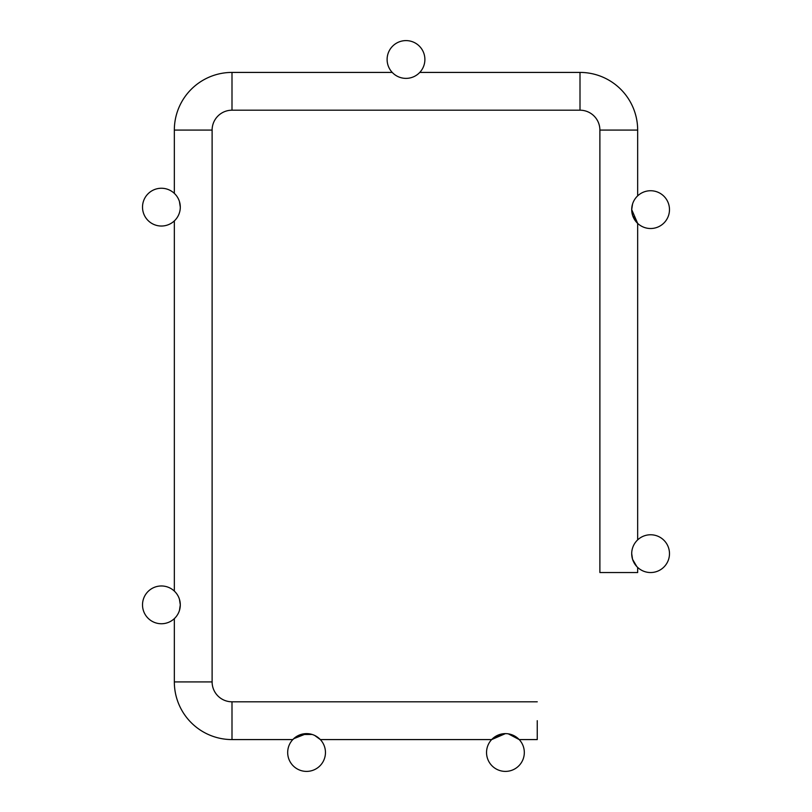 <?xml version="1.0" encoding="UTF-8"?>
<svg xmlns="http://www.w3.org/2000/svg" width="812" height="812" viewBox="0 0 812 812"><rect width="100%" height="100%" fill="white"/><g stroke="black" fill="none" stroke-linecap="round" stroke-linejoin="round"><path stroke-width="1.22" d="M419.774 72.42L580.001 72.42A57.672 57.672 0 0 1 637.664 130.082L637.664 195.854L636.821 196.707M175.179 617.78L174.336 618.632L174.336 681.918A57.672 57.672 0 0 0 231.999 739.58L231.999 701.801A19.884 19.884 0 0 1 212.115 681.918L212.115 130.082A19.884 19.884 0 0 1 231.999 110.199L580.001 110.199A19.884 19.884 0 0 1 599.885 130.082L599.885 572.541L637.664 572.541L637.664 567.426M231.999 110.199L231.999 72.42A57.672 57.672 0 0 0 174.336 130.082L174.336 193.368L175.047 194.068M632.558 215.231L631.706 209.628L637.664 223.401L637.664 539.878L636.953 540.579M231.999 72.42L392.226 72.42M174.336 220.925L174.336 591.075L175.179 591.928M499.806 734.474L505.429 733.622L499.806 734.474L505.429 733.622L499.806 734.474L492.508 738.727L505.429 733.622L491.656 739.58L492.488 738.747L491.656 739.58L320.344 739.58L318.385 737.763M508.302 733.835L519.203 739.58L517.234 737.763M306.571 733.622L296.39 736.596L306.571 733.622L296.39 736.596L306.571 733.622L300.958 734.474L306.571 733.622L300.958 734.474L306.571 733.622L300.958 734.474L293.65 738.727L306.571 733.622L300.958 734.474L312.184 734.464M296.39 736.596L292.797 739.58L293.629 738.747L292.797 739.58L293.629 738.747L292.797 739.58L293.629 738.747L292.797 739.58L293.629 738.747L292.797 739.58L293.629 738.747L292.797 739.58L293.629 738.747L292.797 739.58L231.999 739.58M316.751 736.596L320.344 739.58L314.68 735.449M537.25 720.691L537.25 739.58L537.25 720.691M505.429 733.622L495.249 736.596M632.528 215.139L631.706 209.628A18.889 18.889 0 0 0 650.595 228.517A18.889 18.889 0 0 0 669.484 209.628A18.889 18.889 0 0 0 650.595 190.739A18.889 18.889 0 0 0 631.706 209.628L632.558 204.015M180.294 604.859L179.442 599.246L180.294 604.859A18.889 18.889 0 0 0 161.405 585.97A18.889 18.889 0 0 0 142.516 604.859A18.889 18.889 0 0 0 161.405 623.748A18.889 18.889 0 0 0 180.294 604.859L179.472 610.37M142.516 207.141A18.889 18.889 0 0 0 161.405 226.03A18.889 18.889 0 0 0 180.294 207.141L179.442 201.528L180.294 207.141A18.889 18.889 0 0 0 161.405 188.252A18.889 18.889 0 0 0 142.516 207.141M287.681 752.511A18.889 18.889 0 0 0 306.571 771.4A18.889 18.889 0 0 0 325.46 752.511A18.889 18.889 0 0 0 306.571 733.622A18.889 18.889 0 0 0 287.681 752.511M486.54 752.511A18.889 18.889 0 0 0 505.429 771.4A18.889 18.889 0 0 0 524.319 752.511A18.889 18.889 0 0 0 505.429 733.622A18.889 18.889 0 0 0 486.54 752.511M636.801 222.539L632.589 215.342M631.706 553.652A18.889 18.889 0 0 0 650.595 572.541A18.889 18.889 0 0 0 669.484 553.652A18.889 18.889 0 0 0 650.595 534.763A18.889 18.889 0 0 0 631.706 553.652L632.528 559.163M636.801 566.563L632.589 559.366M637.664 195.854L636.953 196.555M174.336 591.075L175.047 591.786M387.111 59.489A18.889 18.889 0 0 0 406 78.378A18.889 18.889 0 0 0 424.889 59.489A18.889 18.889 0 0 0 406 40.6A18.889 18.889 0 0 0 387.111 59.489M212.115 130.082L174.336 130.082M212.115 681.918L174.336 681.918M599.885 130.082L637.664 130.082M580.001 110.199L580.001 72.42M519.203 739.58L537.25 739.58M231.999 701.801L537.25 701.801"/></g></svg>
